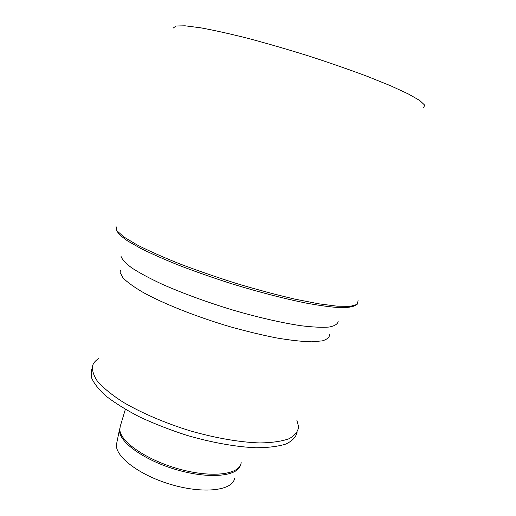 <?xml version="1.0" encoding="UTF-8"?>
<svg xmlns="http://www.w3.org/2000/svg" width="516" height="516" viewBox="0 0 516 516"><rect width="100%" height="100%" fill="white"/><g stroke="black" fill="none" stroke-linecap="round" stroke-linejoin="round"><path stroke-width="0.77" d="M119.635 428.841L116.719 443.244C113.249 455.022 138.03 474.875 171.08 484.524C204.091 494.322 233.226 490.432 234.587 478.119M423.533 107.844L424.694 105.154L419.798 100.53L408.491 94.035L390.864 85.875L367.54 76.452C349.506 69.699 330.034 62.926 309.136 56.121C288.018 49.523 267.681 43.615 248.119 38.39C229.652 33.733 213.772 30.199 200.472 27.78L185.057 25.8L175.956 26.006L173.073 28.187M358.136 300.705L357.111 304.427L350.241 306.356L337.329 306.201L318.604 303.795L294.797 299.106C276.782 294.9 257.678 289.805 237.502 283.806C217.294 277.447 198.105 270.829 179.936 263.947C162.94 257.142 148.602 250.757 136.908 244.797L123.834 236.947L116.932 230.749L116.023 226.382M98.795 358.549C95.789 360.342 93.783 362.542 92.77 365.147C91.758 369.875 93.396 375.351 97.685 381.595C103.574 388.167 112.056 395.037 123.143 402.196C141.423 412.929 165.03 423.055 190.314 430.879C215.682 438.129 240.095 442.309 259.819 442.941C271.971 442.741 281.704 441.348 289.018 438.755C294.804 435.581 298.003 431.602 298.616 426.809L296.797 419.998M116.635 230.317C117.822 233.174 121.563 236.773 127.865 241.114L140.868 248.486C151.885 253.936 164.985 259.703 180.161 265.785C196.274 271.913 213.282 277.853 231.181 283.606C258.135 291.914 284.277 298.687 306.136 303.092C319.791 305.582 331.169 307.11 340.276 307.678C347.926 307.71 353.054 306.891 355.653 305.22M91.455 369.656L91.306 377.17C93.557 382.93 98.472 389.232 106.032 396.082C115.107 403.112 126.407 410.117 139.939 417.096C154.497 423.855 170.067 429.918 186.65 435.278C211.676 442.593 235.999 446.921 255.93 447.759C268.281 447.695 278.311 446.443 286.012 444.005C292.237 440.974 295.926 437.117 297.081 432.447M92.77 365.147C91.758 369.875 93.396 375.351 97.685 381.595C103.574 388.167 112.056 395.037 123.143 402.196C141.423 412.929 165.03 423.055 190.314 430.879C215.682 438.129 240.095 442.309 259.819 442.941C271.971 442.741 281.704 441.348 289.018 438.755C294.804 435.581 298.003 431.602 298.616 426.809M120.222 426.435L119.531 430.912C119.757 442.857 145.88 461.162 177.872 470.115C209.851 479.19 237.676 476.21 240.385 465.245M125.356 409.33L120.183 426.558L119.854 429.647C120.047 441.857 147.653 460.73 180.535 469.437C213.405 478.28 240.501 474.217 241.146 462.465M120.396 270.268L120.099 272.442L123.04 277.937C127.375 282.297 134.231 287.225 143.622 292.72C164.346 304.034 196.506 316.798 229.801 326.654C246.332 331.285 261.935 335.052 276.595 337.948C290.302 340.257 301.931 341.547 311.477 341.818L322.345 340.87C327.273 339.373 329.737 337.109 329.75 334.084M121.034 256.336C122.105 259.516 125.756 263.418 131.98 268.049C139.707 273.035 149.801 278.447 162.263 284.284C182.993 293.411 206.432 301.976 232.574 309.981C258.052 317.417 282.02 322.893 301.125 325.744C312.864 327.163 322.216 327.596 329.176 327.047C334.658 325.977 337.651 324.113 338.148 321.462"/></g></svg>
